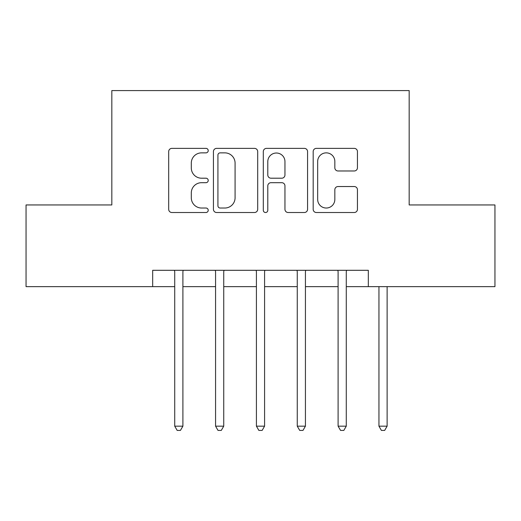 <?xml version="1.0" encoding="UTF-8"?>
<svg xmlns="http://www.w3.org/2000/svg" width="521" height="521" viewBox="0 0 521 521"><rect width="100%" height="100%" fill="white"/><g stroke="black" fill="none" stroke-linecap="round" stroke-linejoin="round"><path stroke-width="0.78" d="M208.218 150.615A2.247 2.247 0 0 0 205.977 148.368L171.897 148.368A3.204 3.204 0 0 0 168.687 151.578L168.687 209.312A3.204 3.204 0 0 0 171.897 212.516L205.977 212.516A2.247 2.247 0 0 0 208.218 210.276A2.247 2.247 0 0 0 205.977 208.029L201.562 208.029A10.264 10.264 0 0 1 191.298 197.765L191.298 192.952A10.264 10.264 0 0 1 201.562 182.689L205.977 182.689A2.247 2.247 0 0 0 208.218 180.442A2.247 2.247 0 0 0 205.977 178.202L201.562 178.202A10.264 10.264 0 0 1 191.298 167.938L191.298 163.125A10.264 10.264 0 0 1 201.562 152.861L205.977 152.861A2.247 2.247 0 0 0 208.218 150.615M354.234 170.979A3.204 3.204 0 0 0 357.445 167.775L357.445 151.578A3.204 3.204 0 0 0 354.234 148.368L316.39 148.368A3.204 3.204 0 0 0 313.18 151.578L313.18 209.312A3.204 3.204 0 0 0 316.39 212.516L354.234 212.516A3.204 3.204 0 0 0 357.445 209.312L357.445 189.748A3.204 3.204 0 0 0 354.234 186.538L338.038 186.538A3.204 3.204 0 0 0 334.834 189.748L334.834 199.445A8.577 8.577 0 0 1 326.25 208.029A8.577 8.577 0 0 1 317.673 199.445L317.673 161.438A8.577 8.577 0 0 1 326.25 152.861A8.577 8.577 0 0 1 334.834 161.438L334.834 167.775A3.204 3.204 0 0 0 338.038 170.979L354.234 170.979M152.673 286.641L26.05 286.641L26.05 204.948L111.826 204.948L111.826 90.582L409.174 90.582L409.174 204.948L494.95 204.948L494.95 286.641L368.327 286.641L368.327 270.301L152.673 270.301L152.673 286.641L174.724 286.641M257.693 151.578A3.204 3.204 0 0 0 254.489 148.368L216.638 148.368A3.204 3.204 0 0 0 213.434 151.578L213.434 209.312A3.204 3.204 0 0 0 216.638 212.516L254.489 212.516A3.204 3.204 0 0 0 257.693 209.312L257.693 151.578M266.511 148.368L304.362 148.368A3.204 3.204 0 0 1 307.566 151.578L307.566 209.312A3.204 3.204 0 0 1 304.362 212.516L288.165 212.516A3.204 3.204 0 0 1 284.954 209.312L284.954 185.899A3.204 3.204 0 0 0 281.75 182.689L271.005 182.689A3.204 3.204 0 0 0 267.794 185.899L267.794 210.276A2.247 2.247 0 0 1 265.554 212.516A2.247 2.247 0 0 1 263.307 210.276L263.307 151.578A3.204 3.204 0 0 1 266.511 148.368M182.897 286.641L215.57 286.641M223.737 286.641L256.417 286.641M264.583 286.641L297.263 286.641M305.43 286.641L338.103 286.641M346.276 286.641L368.327 286.641M220.168 152.861A2.247 2.247 0 0 0 217.921 155.108L217.921 205.782A2.247 2.247 0 0 0 220.168 208.029L224.818 208.029A10.264 10.264 0 0 0 235.082 197.765L235.082 163.125A10.264 10.264 0 0 0 224.818 152.861L220.168 152.861M284.954 161.601A8.577 8.577 0 0 0 276.377 153.018A8.577 8.577 0 0 0 267.794 161.601L267.794 174.991A3.204 3.204 0 0 0 271.005 178.202L281.75 178.202A3.204 3.204 0 0 0 284.954 174.991L284.954 161.601M183.294 270.301L183.131 270.718A3.269 3.269 0 0 0 182.897 271.936L182.897 426.165L174.724 426.165L174.724 271.936A3.269 3.269 0 0 0 174.489 270.718L174.32 270.301M182.897 426.165L180.442 430.418L177.179 430.418L174.724 426.165M224.141 270.301L223.978 270.718A3.269 3.269 0 0 0 223.737 271.936L223.737 426.165L215.57 426.165L215.57 271.936A3.269 3.269 0 0 0 215.336 270.718L215.166 270.301M223.737 426.165L221.288 430.418L218.019 430.418L215.57 426.165M264.987 270.301L264.818 270.718A3.269 3.269 0 0 0 264.583 271.936L264.583 426.165L256.417 426.165L256.417 271.936A3.269 3.269 0 0 0 256.182 270.718L256.013 270.301M264.583 426.165L262.135 430.418L258.865 430.418L256.417 426.165M305.834 270.301L305.664 270.718A3.269 3.269 0 0 0 305.43 271.936L305.43 426.165L297.263 426.165L297.263 271.936A3.269 3.269 0 0 0 297.022 270.718L296.859 270.301M305.43 426.165L302.981 430.418L299.712 430.418L297.263 426.165M346.68 270.301L346.511 270.718A3.269 3.269 0 0 0 346.276 271.936L346.276 426.165L338.103 426.165L338.103 271.936A3.269 3.269 0 0 0 337.868 270.718L337.706 270.301M346.276 426.165L343.821 430.418L340.558 430.418L338.103 426.165M387.123 286.641L387.123 426.165L378.949 426.165L378.949 286.641M387.123 426.165L384.667 430.418L381.398 430.418L378.949 426.165"/></g></svg>
